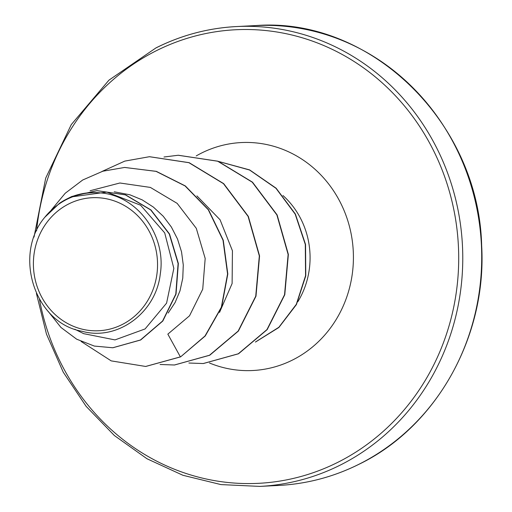 <?xml version="1.0" encoding="UTF-8"?>
<svg xmlns="http://www.w3.org/2000/svg" width="512" height="512" viewBox="0 0 512 512"><rect width="100%" height="100%" fill="white"/><g stroke="black" fill="none" stroke-linecap="round" stroke-linejoin="round"><path stroke-width="0.77" d="M122.093 324.582A66.592 62.061 87.1 0 1 39.392 292.352A66.592 62.061 87.1 0 1 68.851 203.878A66.592 62.061 87.1 0 1 151.552 236.109A66.592 62.061 87.1 0 1 122.093 324.582M74.79 329.229L83.661 333.658L114.995 339.904L145.094 328.934L166.579 303.149L173.85 268.403L164.704 232.902L140.595 205.21L106.822 192.096L71.098 196.947C80.826 193.12 90.867 191.795 101.229 192.973C137.478 195.987 166.509 235.437 160.282 273.978C156.07 312.762 117.434 341.306 82.042 331.264C34.726 323.232 12.89 254.848 44.794 217.293L59.475 203.302A71.994 67.098 87.1 0 1 66.842 198.976A71.994 67.098 87.1 0 1 67.213 198.79L71.853 196.461L96.851 190.643L125.325 194.867L150.733 209.971L169.274 233.997L178.106 263.507L175.795 294.099L162.586 321.03L140.442 339.994L112.787 347.757L94.349 346.074L76.672 339.194L60.941 327.45L48.25 311.469M114.227 191.789L129.837 194.778L142.144 199.853L153.395 207.098L163.238 216.25L171.36 227.014L177.517 239.014L181.53 251.834L183.283 265.043L182.758 278.195L179.994 290.829L175.11 302.522L168.186 313.024M124.755 167.45L156.07 171.366L185.069 185.939L208.269 209.747L223.014 240.224L227.571 273.997L221.35 307.213L205.005 335.987L180.614 356.864L205.248 335.974L221.594 307.2L227.814 273.984L223.258 240.211L208.512 209.734L185.312 185.926L156.307 171.354L124.64 167.456M112.902 347.75L140.685 339.981L162.822 321.018L176.032 294.086L178.349 263.501L169.517 233.984L150.97 209.958L125.568 194.854L96.966 190.637M124.518 167.462L102.816 171.219L82.707 180L65.222 193.242L51.226 210.118M81.094 341.453L111.213 360.883L145.651 366.458L180.378 356.877L167.84 334.138L189.53 315.795L202.726 289.203L205.184 258.47L196.294 228.326L177.152 203.366L150.368 187.418L119.898 182.995L90.131 190.726M71.098 196.947L71.853 196.461M219.546 312.384L232.115 283.514L232.429 250.758L220.064 219.763L196.922 195.904M180.614 356.864L145.773 366.451M149.555 156.71L189.152 162.675L223.699 183.642L248.326 216.384L259.565 255.91L255.981 296.192L238.387 331.072L209.734 355.238L174.541 364.992M178.33 155.251L217.926 161.21L252.48 182.163L277.12 214.912L288.365 254.438L284.781 294.72L267.187 329.606L238.534 353.773L203.341 363.533M218.611 161.459L249.613 169.901L276.122 188.198L295.392 214.08L305.549 244.467L305.779 275.827L296.422 304.57L278.88 327.475L255.418 342.074M101.882 171.507L124.794 161.107L149.434 156.71L188.909 162.688L223.456 183.654L248.09 216.397L259.328 255.923L255.738 296.205L238.144 331.085L209.491 355.251L174.426 364.998L160.09 364.48M163.994 157.005L178.208 155.258L217.69 161.222L252.243 182.176L276.877 214.918L288.128 254.451L284.544 294.733L266.944 329.619L238.291 353.786L203.219 363.539L188.89 363.021M218.739 161.51L249.606 170.029L275.987 188.314L295.174 214.131L305.299 244.416L305.568 275.674L296.301 304.352L278.893 327.258L255.584 341.926M44.794 217.293A71.578 66.707 87.1 0 1 101.229 192.973M278.797 485.44A230.214 214.547 -92.9 0 0 359.149 464.16A230.214 214.547 -92.9 0 0 475.11 200.435A230.214 214.547 -92.9 0 0 255.462 25.6L236.512 26.56A230.214 214.547 87.1 0 1 456.166 201.402A230.214 214.547 87.1 0 1 340.205 465.12A230.214 214.547 87.1 0 1 259.846 486.4L278.797 485.44C306.944 483.955 333.779 476.851 359.302 464.122C436.154 426.899 487.059 336.602 481.651 245.427C478.682 121.478 369.523 16.493 255.462 25.6M36.57 230.867A227.078 211.622 87.1 0 1 156.282 50.746A227.078 211.622 87.1 0 1 438.259 160.646A227.078 211.622 87.1 0 1 337.811 462.33A227.078 211.622 87.1 0 1 39.469 299.36M282.957 195.52A80.634 75.149 87.1 0 1 297.837 301.734M196.211 155.923A114.118 106.355 87.1 0 1 201.427 153.114A114.118 106.355 87.1 0 1 343.142 208.346A114.118 106.355 87.1 0 1 292.659 359.962A114.118 106.355 87.1 0 1 209.485 363.002M156.16 47.84A230.214 214.547 87.1 0 1 236.512 26.56C208.365 28.045 181.53 35.149 156.006 47.878L108.928 80.173L71.283 124.582L45.702 178.112L34.016 237.101M36.41 293.434L46.477 334.112L63.251 372.179L86.15 406.368L114.387 435.546L147.008 458.765L182.925 475.283L220.954 484.589L259.846 486.4"/></g></svg>
